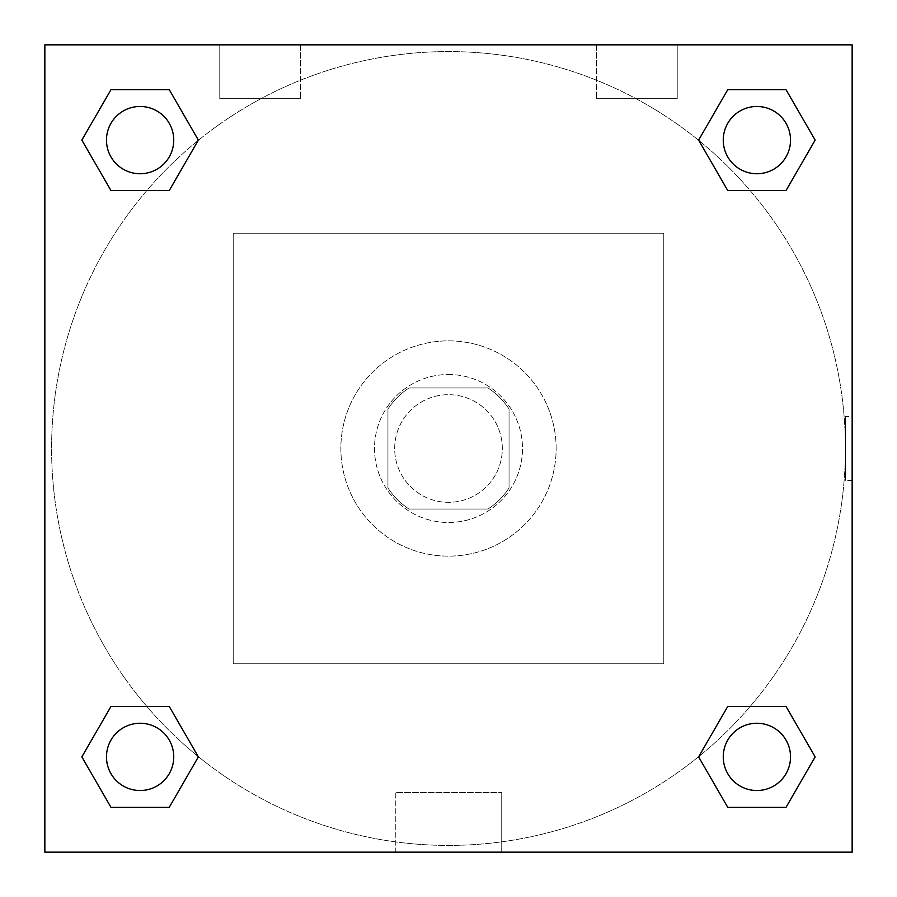 <?xml version="1.0" encoding="UTF-8"?>
<svg xmlns="http://www.w3.org/2000/svg" width="897" height="897" viewBox="0 0 897 897"><rect width="100%" height="100%" fill="white"/><g stroke="black" fill="none" stroke-linecap="round" stroke-linejoin="round"><path stroke-width="0.67" stroke-dasharray="4.49 3.36" d="M502.32 448.5A53.82 53.82 0 0 0 421.59 401.89A53.82 53.82 0 0 0 421.59 495.11A53.82 53.82 0 0 0 502.32 448.5A53.82 53.82 0 0 0 421.59 401.89A53.82 53.82 0 0 0 421.59 495.11A53.82 53.82 0 0 0 502.32 448.5M487.979 509.048L409.021 509.048A72.276 72.276 0 0 1 387.953 487.979L387.953 409.021A72.276 72.276 0 0 1 409.021 387.953L487.979 387.953A72.276 72.276 0 0 1 509.048 409.021L509.048 487.979A72.276 72.276 0 0 1 487.979 509.048L409.021 509.048A72.276 72.276 0 0 1 387.953 487.979L387.953 409.021A72.276 72.276 0 0 1 409.021 387.953L487.979 387.953A72.276 72.276 0 0 1 509.048 409.021L509.048 487.979A72.276 72.276 0 0 1 487.979 509.048M448.5 374.498A74.003 74.003 0 0 1 512.591 485.501A74.003 74.003 0 0 1 384.409 485.501A74.003 74.003 0 0 1 448.5 374.498A74.003 74.003 0 0 0 374.498 448.5A74.003 74.003 0 0 0 448.5 522.503A74.003 74.003 0 0 0 522.503 448.5A74.003 74.003 0 0 0 448.5 374.498M556.14 448.5A107.64 107.64 0 0 0 394.68 355.279A107.64 107.64 0 0 0 394.68 541.721A107.64 107.64 0 0 0 556.14 448.5A107.64 107.64 0 0 0 394.68 355.279A107.64 107.64 0 0 0 394.68 541.721A107.64 107.64 0 0 0 556.14 448.5M663.78 663.78L663.78 233.22L233.22 233.22L233.22 663.78L663.78 663.78L663.78 233.22L233.22 233.22L233.22 663.78L663.78 663.78M44.85 44.85L44.85 852.15L852.15 852.15L852.15 44.85L44.85 44.85L852.15 44.85L852.15 852.15L44.85 852.15L44.85 44.85L852.15 44.85L852.15 852.15L44.85 852.15L44.85 44.85L852.15 44.85L852.15 852.15L44.85 852.15L44.85 44.85M756.889 723.251A33.638 33.638 0 0 0 727.759 773.707A33.638 33.638 0 0 0 786.019 773.707A33.638 33.638 0 0 0 756.889 723.251A33.638 33.638 0 0 1 790.526 756.889A33.638 33.638 0 0 1 756.889 790.526A33.638 33.638 0 0 1 723.251 756.889A33.638 33.638 0 0 1 756.889 723.251M756.889 106.474A33.638 33.638 0 0 0 727.759 156.93A33.638 33.638 0 0 0 786.019 156.93A33.638 33.638 0 0 0 756.889 106.474A33.638 33.638 0 0 0 723.251 140.111A33.638 33.638 0 0 0 756.889 173.749A33.638 33.638 0 0 0 790.526 140.111A33.638 33.638 0 0 0 756.889 106.474M173.749 140.111A33.638 33.638 0 0 0 123.293 110.981A33.638 33.638 0 0 0 123.293 169.241A33.638 33.638 0 0 0 173.749 140.111A33.638 33.638 0 0 0 123.293 110.981A33.638 33.638 0 0 0 123.293 169.241A33.638 33.638 0 0 0 173.749 140.111A33.638 33.638 0 0 0 123.293 110.981A33.638 33.638 0 0 0 123.293 169.241A33.638 33.638 0 0 0 173.749 140.111M140.111 723.251A33.638 33.638 0 0 0 110.981 773.707A33.638 33.638 0 0 0 169.241 773.707A33.638 33.638 0 0 0 140.111 723.251A33.638 33.638 0 0 0 106.474 756.889A33.638 33.638 0 0 0 140.111 790.526A33.638 33.638 0 0 0 173.749 756.889A33.638 33.638 0 0 0 140.111 723.251M845.423 448.5A396.923 396.923 0 0 0 250.039 104.758A396.923 396.923 0 0 0 250.039 792.242A396.923 396.923 0 0 0 845.423 448.5A396.923 396.923 0 0 0 250.039 104.758A396.923 396.923 0 0 0 250.039 792.242A396.923 396.923 0 0 0 845.423 448.5M219.765 44.85L300.495 44.85L219.765 44.85L300.495 44.85L219.765 44.85L219.765 98.67L300.495 98.67L219.765 98.67L300.495 98.67L219.765 98.67L219.765 44.85M677.235 44.85L596.505 44.85L677.235 44.85L596.505 44.85L677.235 44.85L677.235 98.67L596.505 98.67L677.235 98.67L596.505 98.67L677.235 98.67L677.235 44.85M395.274 852.15L501.726 852.15L395.274 852.15L395.274 792.623L501.726 792.623L395.274 792.623L501.726 792.623L395.274 792.623L395.274 852.15L501.726 852.15L395.274 852.15M44.85 480.456L44.85 416.544L44.861 480.456M852.15 416.544L852.139 480.456L852.15 416.544L852.15 480.456L852.15 416.544L845.366 416.544L845.366 480.456L845.366 416.544M698.628 756.889L727.759 807.345L698.628 756.889L727.759 706.432M815.149 756.889L786.019 706.432L815.149 756.889L786.019 807.345L815.149 756.889M81.851 756.889L110.981 807.345L81.851 756.889L110.981 706.432M198.372 756.889L169.241 706.432L198.372 756.889L169.241 807.345L198.372 756.889M81.851 140.111L110.981 190.568L81.851 140.111L110.981 89.655M198.372 140.111L169.241 89.655L198.372 140.111L169.241 190.568L198.372 140.111M815.149 140.111L786.019 89.655L815.149 140.111L786.019 190.568M698.628 140.111L727.759 190.568L698.628 140.111L727.759 89.655M501.726 852.15L501.726 792.623L501.726 852.15M790.526 756.889A33.638 33.638 0 0 0 740.07 727.759A33.638 33.638 0 0 0 740.07 786.019A33.638 33.638 0 0 0 790.526 756.889M173.749 756.889A33.638 33.638 0 0 0 123.293 727.759A33.638 33.638 0 0 0 123.293 786.019A33.638 33.638 0 0 0 173.749 756.889M790.526 140.111A33.638 33.638 0 0 0 740.07 110.981A33.638 33.638 0 0 0 740.07 169.241A33.638 33.638 0 0 0 790.526 140.111M300.495 44.85L300.495 98.67L300.495 44.85M596.505 44.85L596.505 98.67L596.505 44.85M852.15 480.456L845.366 480.456"/><path stroke-width="1.35" d="M852.15 44.85L44.85 44.85L44.85 852.15L852.15 852.15L852.15 44.85M727.759 706.432L698.628 756.889L727.759 706.432L786.019 706.432L727.759 706.432L786.019 706.432L815.149 756.889L786.019 807.345L727.759 807.345L786.019 807.345L727.759 807.345L698.628 756.889M110.981 706.432L81.851 756.889L110.981 706.432L169.241 706.432L110.981 706.432L169.241 706.432L198.372 756.889L169.241 807.345L110.981 807.345L169.241 807.345L110.981 807.345L81.851 756.889M110.981 89.655L81.851 140.111L110.981 89.655L169.241 89.655L110.981 89.655L169.241 89.655L198.372 140.111L169.241 190.568L110.981 190.568L169.241 190.568L110.981 190.568L81.851 140.111M786.019 190.568L815.149 140.111L786.019 190.568L727.759 190.568L786.019 190.568L727.759 190.568L698.628 140.111L727.759 89.655L698.628 140.111M727.759 89.655L786.019 89.655L727.759 89.655L786.019 89.655L815.149 140.111M790.526 756.889A33.638 33.638 0 0 0 740.07 727.759A33.638 33.638 0 0 0 740.07 786.019A33.638 33.638 0 0 0 790.526 756.889M173.749 756.889A33.638 33.638 0 0 0 123.293 727.759A33.638 33.638 0 0 0 123.293 786.019A33.638 33.638 0 0 0 173.749 756.889M790.526 140.111A33.638 33.638 0 0 0 740.07 110.981A33.638 33.638 0 0 0 740.07 169.241A33.638 33.638 0 0 0 790.526 140.111M173.749 140.111A33.638 33.638 0 0 0 123.293 110.981A33.638 33.638 0 0 0 123.293 169.241A33.638 33.638 0 0 0 173.749 140.111"/></g></svg>
